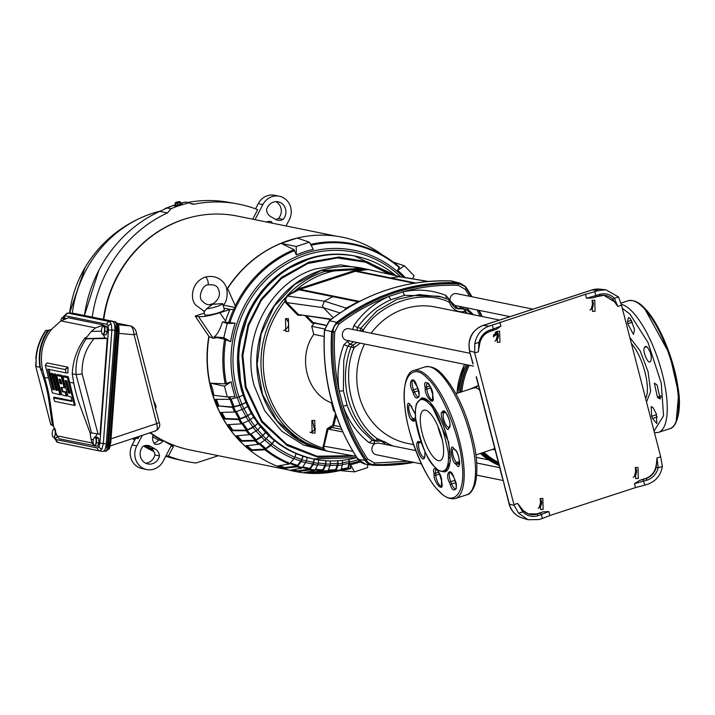 <?xml version="1.0" encoding="UTF-8"?>
<svg xmlns="http://www.w3.org/2000/svg" width="715" height="715" viewBox="0 0 715 715"><rect width="100%" height="100%" fill="white"/><g stroke="black" fill="none" stroke-linecap="round" stroke-linejoin="round"><path stroke-width="1.07" d="M391.391 274.649L367.555 261.905L339.116 257.016L308.978 262.137L281.737 277.179L261.064 299.192L247.989 324.851L242.01 355.203L245.227 387.405L261.645 422.002L287.09 445.517L318.327 457.412L354.649 456.054M352.397 455.652L316.942 456.224L286.617 444.14L261.976 420.956L246.049 387.137L242.85 355.525L248.623 325.611L261.297 300.372L281.254 278.689L307.691 263.558L337.221 257.936L365.428 262.155L389.13 274.113M614.23 298.387L612.63 299.21L617.769 306.404L614.408 298.28C610.002 294.106 604.899 292.846 599.099 294.5L595.801 295.572L594.791 291.684L598.089 290.612L605.82 289.79L618.52 296.94L621.487 305.198L617.769 306.404M432.941 405.861L432.834 407.228M449.252 457.627L450.146 458.673M629.826 337.444L640.139 350.824L648.085 371.702L650.659 391.489L646.503 401.937M448.984 302.007L448.966 299.549L450.843 301.533A2.449 0.474 161.8 0 1 449.413 302.481L448.984 302.007C421.439 289.039 380.505 302.365 363.435 329.874L363.292 330.527L360.19 330.911A12.173 11.288 -78.5 0 1 360.208 330.982M327.416 451.102L324.431 450.298L322.876 448.117L323.904 448.001L324.288 449.494L326.621 451.076L355.963 456.286M364.167 268.643A93.066 86.336 101.5 0 0 320.427 270.619A93.066 86.336 101.5 0 0 259.849 386.556A93.066 86.336 101.5 0 0 325.486 450.682M635.465 467.556L635.733 478.594L638.28 478.442L638.003 467.404L635.465 467.556M540.326 498.543L540.603 509.572L543.141 509.42L542.873 498.391L540.326 498.543M497.095 331.376L497.372 342.413L499.91 342.262L499.642 331.224L497.095 331.376M592.235 300.389L592.503 311.427L595.05 311.275L594.773 300.246L592.235 300.389M479.559 389.755L476.02 387.736L473.366 388.022L455.938 393.706M465.152 286.304L460.12 283.167L457.689 282.782C436.195 281.889 415.049 284.802 394.269 291.55L379.022 297.261L336.515 322.242L331.644 331.572L324.637 329.973A204.401 189.618 101.5 0 0 330.982 398.103A204.401 189.618 101.5 0 0 358.144 459.45L364.936 460.308C367.117 463.508 369.977 465.161 373.507 465.259L413.931 462.382L374.124 465.25A203.864 189.126 101.5 0 0 413.905 462.382M329.347 321.419L329.517 320.669L336.747 322.34L333.869 326.612L331.858 332.064A203.864 189.126 101.5 0 0 364.927 459.942L369.289 463.606L373.704 465.233M331.903 331.617L331.644 331.572C330.196 354.336 332.234 376.626 337.748 398.443L337.972 399.301C343.701 421.367 352.692 441.7 364.936 460.308L365.186 460.308M532.988 309.157L456.679 293.659A5.952 5.523 101.5 0 0 449.976 300.184M470.13 353.308L349.054 328.712A5.952 5.523 101.5 0 0 342.324 334.879A5.952 5.523 101.5 0 0 346.677 340.385L473.437 366.125M415.737 450.602L378.664 443.077L375.295 443.497A5.952 5.523 101.5 0 0 376.251 454.731L421.367 463.901M499.544 320.052L435.39 307.021A69.596 64.564 101.5 0 0 404.377 308.871A69.596 64.564 101.5 0 0 371.156 333.208M366.125 269.037L362.183 268.241L320.731 270.708L294.75 284.427L274.122 306.351L261.109 334.075L257.114 364.57L262.593 394.501L276.937 420.599L298.575 440.002L325.379 450.629M400.57 276.794L368.118 269.492A0.813 0.76 -78.5 0 1 368.314 269.51L366.125 269.046L324.628 271.503C310.033 276.401 297.529 284.463 287.108 295.688L298.325 288.994L299.567 288.476L300.068 289.307L287.108 295.688L287.475 296.064L285.482 299.424L285.339 298.101L287.305 296.028L285.517 297.842A93.039 86.309 -78.5 0 1 286.375 296.877M400.471 276.776L368.314 269.51A0.813 0.76 -78.5 0 1 368.323 269.51L355.4 271.289L414.602 283.31M290.049 293.999L290.299 294.374L287.475 296.064L324.378 301.167L322.474 305.913L323.457 307.7L333.217 317.737M286.813 302.597L286 303.124L284.919 301.346L284.856 299.701L285.482 299.424L286.813 302.597L323.457 307.7L340.009 312.956M310.542 432.575L311.758 432.316L315.512 428.982L311.928 431.994L310.06 432.28M283.685 330.527L284.266 330.366C289.539 326.978 290.049 323.019 285.803 318.488M288.735 331.277L285.83 331.447L285.517 318.836L288.431 318.667L288.735 331.277M315.038 432.986L312.133 433.156L311.82 420.545L314.734 420.375L315.038 432.986M315.208 322.59L313.957 323.752L312.285 323.108L305.26 315.896M324.127 336.47L313.778 334.361L311.704 326.335L313.957 323.752M311.704 326.335L324.565 328.954M437.902 426.301A26.5 8.759 -108 0 0 442.12 439.233A26.5 8.759 -108 0 1 437.902 426.301M312.249 257.507L284.07 270.52L260.814 292.176L249.508 309.81L237.934 348.849L241.152 389.005L254.12 418.025L275.007 441.003M287.126 296.117L285.365 298.11M286.831 302.597L298.504 314.582L331.304 319.167M299.621 314.716L330.831 319.525M323.573 449.413L325.03 450.441M326.558 451.067L324.431 450.298A93.039 86.309 -78.5 0 1 264.058 387.396A93.039 86.309 -78.5 0 1 285.044 297.994L284.856 299.701M286.545 296.689A93.039 86.309 -78.5 0 1 287.251 295.912L287.064 296.189M360.324 300.997L358.135 301.81L359.252 301.337L300.068 289.307L355.4 271.289L354.899 270.449L359.565 269.671C335.737 267.41 314.305 274.39 295.259 290.621L295.885 291.398M341.645 429.393L332.001 427.463L329.257 429.295L328.105 429.063L323.967 446.196M333.753 427.82L332.001 427.463M342.78 431.931L329.257 429.295M522.933 511.788L523.407 510.742L517.606 503.414L522.763 511.895C527.161 516.096 532.264 517.356 538.073 515.676L548.852 511.565L542.971 511.877L536.768 513.897L528.278 513.862M536.768 513.897L537.108 514.014A15.417 14.3 -78.5 0 1 528.439 513.924L523.407 510.742M538.073 515.676L537.108 514.014L540.209 512.995L541.362 514.603L542.372 518.5L549.871 515.497L548.852 511.565M656.299 464.053C655.61 471.158 652.107 475.94 645.806 478.389L639.594 480.409L634.473 483.68L635.492 487.612L644.823 485.136L643.035 479.506L646.146 478.496L647.093 480.167C652.795 478.085 656.513 473.956 658.238 467.771L656.978 458.02L656.155 467.503L658.032 467.789M493.207 330.366L496.639 329.115L500.902 326.138L493.35 328.945L493.1 330.428L489.963 331.447A1.627 0.536 -108 0 0 490.061 330.017C484.35 332.091 480.641 336.22 478.925 342.405L478.398 351.798L479.086 345.765M496.639 329.115L493.1 330.428M479.023 347.731L479.953 342.512C481.553 336.971 484.895 333.279 489.963 331.447A1.627 0.536 -108 0 1 489.891 331.456A15.417 14.3 -78.5 0 0 479.881 342.449L479.122 342.396M595.908 296.922L603.952 295.286A15.417 14.3 -78.5 0 1 612.63 299.21M598.929 295.939L599.09 294.509M542.372 518.5L539.083 519.573L528.019 519.716L518.652 513.236L514.165 505.416L474.68 353.013L474.814 343.745C476.404 334.969 481.141 329.088 489.051 326.12L585.505 294.321L586.523 298.253L592.413 297.941L599 295.93M595.827 296.948L595.801 295.572L586.523 298.253M368.118 269.492L359.565 269.671L359.931 270.538M344.505 310.015L346.114 308.102L358.135 301.81L298.942 289.781L298.325 288.994M595.872 296.948L592.413 297.941M603.782 295.277L614.31 301.721M517.606 503.414L513.888 504.62M518.652 513.236L522.763 511.895M658.238 467.771L662.349 466.439C660.767 475.216 656.021 481.088 648.121 484.064L644.823 485.136M662.349 466.439L660.696 456.805L656.978 458.02M635.161 467.664L636.627 470.238L634.616 476.422L633.213 477.236M540.022 498.65A5.711 5.291 -78.5 0 1 538.082 508.222M478.925 342.405L474.814 343.745M474.68 353.013L478.398 351.798M490.061 330.017L493.35 328.945L492.34 325.048M500.902 326.138L499.883 322.206M585.505 294.321L594.791 291.684M618.52 296.94L614.408 298.28M496.791 331.483A5.711 5.291 -78.5 0 1 494.851 341.064M591.931 300.506L593.396 303.08L591.385 309.255L589.982 310.078M368.734 269.51L365.329 269.483M356.195 270.145L356.579 271.012L415.781 283.033M333.762 296.162L324.378 301.167L346.114 308.102L344.791 309.836M660.696 456.805L621.487 305.198M549.871 515.497L635.492 487.612M427.972 281.478L399.453 276.723L389.139 278.126M359.439 301.301L360.539 300.89M346.078 308.621L345.819 309.264M505.755 491.044L502.717 478.371L509.116 504.021L514.165 505.416M476.181 376.698L502.43 478.174M459.87 283.104L451.38 280.986A204.401 189.618 101.5 0 0 387.584 289.763A204.401 189.618 101.5 0 0 329.588 320.615M359.904 301.221L358.581 301.623M329.517 320.669L324.637 329.973M460.12 283.167L466.278 287.644L465.59 286.76L457.448 282.863A203.864 189.126 101.5 0 0 337.078 322.063L336.747 322.34M457.877 282.89L451.245 280.977M475.886 454.955L494.78 448.618M472.016 296.779L466.278 287.644M495.093 449.824L492.715 449.476M470.184 389.067L477.584 385.877L478.621 386.118M482.089 316.504A203.864 189.126 101.5 0 0 479.247 310.39M471.963 296.761A203.864 189.126 101.5 0 0 466.734 288.333M412.028 461.997A202.962 188.286 101.5 0 1 374.678 464.455L374.249 464.455C370.531 464.58 367.894 463.061 366.348 459.888L366.125 459.513A202.962 188.286 101.5 0 1 333.208 332.198L333.217 331.751C333.02 327.89 334.522 325.021 337.712 323.144L338.07 322.894A202.962 188.286 101.5 0 1 457.895 283.864L458.315 283.864C461.738 283.676 464.375 285.196 466.216 288.431L466.448 288.806A202.962 188.286 101.5 0 1 471.319 296.636M481.561 316.396A202.962 188.286 101.5 0 0 478.684 310.274M408.14 461.211L374.535 462.998L367.68 459.039C357 442.826 348.813 425.228 343.12 406.236L339.232 391.194C334.986 371.737 333.503 351.95 334.781 331.849L338.687 324.387C354.131 312.464 370.808 303.169 388.701 296.51L402.858 291.899C417.694 288.726 432.101 289.924 446.08 295.483L450.012 300.488M462.963 308.522L466.198 309.497L465.125 308.952L458.252 308.871L449.002 299.558L441.495 297.011L438.51 296.189L404.547 295.313L402.858 291.899C421.153 286.778 439.662 284.606 458.404 285.392L465.259 289.352L469.621 296.287M477.12 309.961L480.042 316.084M452.157 304.304L454.356 305.332L510.018 316.638M459.352 306.351L460.648 308.085L463.651 308.925L464.982 311.481L468.102 313.662M462.811 308.299L462.998 307.093M462.113 308.102L460.648 308.085A11.949 11.091 101.5 0 1 456.796 308.344M466.296 307.763L473.518 314.761M446.08 295.483L446.089 298.763M448.957 299.54L449.529 299.299M356.544 330.241L360.19 330.911L360.744 328.274L363.435 329.874M449.002 299.558L441.495 297.011L419.16 294.58L396.959 299.37L376.894 310.945L360.744 328.274L357.491 327.622L353.907 325.495C363.059 312.41 374.66 302.749 388.701 296.51L390.935 299.746C377.431 305.743 366.286 315.029 357.491 327.622L356.946 330.267A11.949 11.091 101.5 0 1 356.955 330.321M343.844 344.764L347.821 346.14A81.01 75.155 101.5 0 0 343.754 360.619L343.379 390.774L339.232 391.194C336.702 375.384 338.24 359.904 343.844 344.764L348.634 340.403M356.714 342.422A12.173 11.288 -78.5 0 1 352.817 345.023L349.644 344.237L347.508 340.948M353.433 341.752A11.949 11.091 101.5 0 1 349.644 344.237L347.821 346.14L351.002 346.927A80.795 74.95 101.5 0 0 375.241 440.655L377.681 441.173L378.101 438.974L377.493 438.849C352.316 421.35 341.064 377.86 353.988 347.955L354.434 347.481L352.817 345.023L351.002 346.927L353.988 347.955M343.379 390.774L347.124 405.235A81.01 75.155 101.5 0 0 361.915 430.582L372.157 440.27L369.163 442.683L374.079 443.711L374.615 440.78M377.493 438.849L375.241 440.655L372.157 440.27L374.463 440.789M369.163 442.683C357.214 433.263 348.536 421.117 343.12 406.236L347.124 405.235M404.547 295.313L390.935 299.746M450.691 301.435L449.413 302.481C452.425 309.649 457.609 312.652 464.982 311.481M364.561 344.013A69.596 64.564 101.5 0 0 407.684 443.434L413.583 444.632M285.911 301.113L284.919 301.346C265.238 326.934 258.973 355.498 266.114 387.038C275.132 417.971 294.044 438.331 322.876 448.117L327.086 428.821L330.795 426.381L330.822 427.213L331.921 427.445M331.84 427.427L330.902 427.23L328.105 429.063L327.086 428.821M352.924 451.344L323.949 446.205L323.904 448.001M301.453 315.422L297.681 315.118L298.504 314.582L300.89 315.351M286.438 318.622L286.992 318.729M315.512 428.982L314.314 428.741L312.401 420.393M358.224 458.619L358.117 459.441L358.224 458.619L358.117 459.441L365.812 464.312L372.372 465.152M373.57 465.259L402.992 464.071M334.647 411.125L333.574 410.911L331.501 402.894C306.744 393.509 297.342 357.16 313.778 334.361M331.501 402.894L332.153 403.019M334.674 411.232L333.574 410.911M439.439 491.428C453.882 507.918 466.18 492.304 461.944 463.114C460.192 436.257 441.235 389.827 427.409 378.387C412.975 361.897 400.677 377.511 404.913 406.71C406.656 433.567 425.613 479.988 439.439 491.428M429.635 412.796A26.5 8.759 72 0 1 442.281 439.966A26.5 8.759 72 0 1 440.172 460.585A26.5 8.759 72 0 1 434.291 457.975A26.5 8.759 72 0 1 421.644 430.805A26.5 8.759 72 0 1 423.754 410.187A26.5 8.759 72 0 1 429.635 412.796M421.064 398.201A38.735 12.799 72 0 1 429.661 402.009A38.735 12.799 72 0 1 429.894 402.25A38.735 12.799 72 0 1 448.198 441.968A38.735 12.799 72 0 1 445.052 471.864C439.475 471.292 436.213 469.889 435.256 467.628C426.882 458.118 420.742 444.489 416.818 426.739C414.968 418.239 414.834 410.598 416.434 403.814L421.43 398.076L430.028 401.893L448.591 441.95L450.37 461.479L445.239 471.793M654.037 431.082L663.547 415.746L661.25 383.177L647.96 342.413L629.933 314.091L622.291 308.299M646.172 346.418L645.171 346.748L647.343 347.186C650.802 352.173 651.973 356.722 650.865 360.834L650.275 361.558C648.013 364.954 641.963 350.001 644.573 347.472L645.618 346.426M651.66 416.282L651.15 406.629L652.867 407.389L656.334 413.922L656.844 423.584L652.563 418.507L651.66 416.282L656.62 414.673M627.511 321.634L628.458 317.621L630.174 318.389L634.205 328.346L634.42 330.437L633.472 334.441L627.725 323.716L627.511 321.634L631.586 320.302M650.275 361.558L649.819 361.879M658.47 398.183L657.416 397.12L654.332 383.151L657.112 384.974L660.186 398.943L658.47 398.183L661.134 397.317M257.686 429.706A106.839 99.117 101.5 0 0 262.87 435.408L255.3 440.288L241.831 440.628L241.304 441.244L254.951 440.896L261.484 437.026L265.685 432.602M262.959 435.73A107.179 99.43 101.5 0 0 266.141 438.822L268.777 435.658M266.248 438.688A106.839 99.117 101.5 0 0 272.049 443.631L265.113 449.1L251.93 449.815L251.474 450.486L264.836 449.771L270.851 445.418L274.462 440.619M272.174 443.979A107.179 99.43 101.5 0 0 294.75 457.171L296.144 453.605M294.848 456.912A106.839 99.117 101.5 0 0 301.873 459.432L297.02 466.046L284.856 467.565L284.624 468.352L296.957 466.815L301.292 461.533L303.133 456.233M302.096 459.825A107.179 99.43 101.5 0 0 306.27 461.032L307.218 457.466M306.351 460.719A106.839 99.117 101.5 0 0 313.635 462.301L309.604 469.129L297.851 470.827L297.717 471.641L309.622 469.916L313.295 464.455L314.493 459.164M313.894 462.694A107.179 99.43 101.5 0 0 318.193 463.338L318.693 459.915M318.238 462.989A106.839 99.117 101.5 0 0 325.674 463.597L322.483 470.524L311.177 472.365L311.132 473.187L322.59 471.319L325.575 465.778L326.147 460.737M325.977 463.99A107.179 99.43 101.5 0 0 330.321 464.071L330.428 460.934M330.339 463.669A106.839 99.117 101.5 0 0 337.811 463.302L335.478 470.229L324.619 472.141L324.673 472.964L335.675 471.015L337.963 465.474L337.972 460.773M338.15 463.704A107.179 99.43 101.5 0 0 342.494 463.213L342.262 460.406M337.695 470.997L348.178 469.12L349.698 463.686L349.143 459.379M400.632 276.803A107.179 99.43 101.5 0 0 281.013 267.464A107.179 99.43 101.5 0 0 236.549 388.513A107.179 99.43 101.5 0 0 239.069 396.87L243.055 395.234M239.123 396.852A106.839 99.117 101.5 0 0 242.028 404.306L233.036 406.987L218.978 406.013L232.527 407.371L240.213 405.289L245.844 402.5M242.054 404.538A107.179 99.43 101.5 0 0 243.949 408.667L247.676 406.567M244.021 408.631A106.839 99.117 101.5 0 0 247.748 415.594L239.141 419.07L225.225 418.561L224.582 419.017L238.685 419.535L246.049 416.809L251.278 413.395M247.792 415.862A107.179 99.43 101.5 0 0 250.152 419.705L253.566 417.176M250.241 419.634A106.839 99.117 101.5 0 0 254.728 426.015L246.604 430.233L232.884 430.162L232.286 430.698L246.192 430.77L253.173 427.445L257.918 423.477M254.799 426.31A107.179 99.43 101.5 0 0 257.588 429.804L260.626 426.927M405.226 277.572A110.423 102.433 101.5 0 0 397.585 270.288L404.395 265.801L393.357 262.155M310.578 244.396A115.097 106.776 -78.5 0 1 387.968 258.356A115.097 106.776 -78.5 0 1 399.381 267.07L397.585 270.288M296.242 246.469L309.354 242.197L313.349 249.365A110.423 102.433 101.5 0 0 296.296 254.915L296.242 246.469L281.04 243.332A119.494 110.852 101.5 0 0 227.611 288.538A119.494 110.852 101.5 0 0 226.87 289.718M399.408 267.088L378.744 252.279A119.494 110.852 101.5 0 0 374.83 249.821L372.184 248.293A119.494 110.852 101.5 0 0 297.261 238.05L297.181 238.077A119.494 110.852 101.5 0 0 287.502 240.892A119.494 110.852 101.5 0 0 281.093 243.315L294.017 249.678L296.296 254.915M223.795 337.703L227.227 323.502L235.119 323.198L222.49 321.92C219.925 329.99 217.11 334.969 214.053 336.872L224.599 339.241L230.65 341.663L223.795 337.703L214.053 336.872M235.119 323.198A110.423 102.433 101.5 0 0 230.65 341.663M231.177 381.792L225.198 383.857L210.594 383.177L212.73 389.326L213.722 395.279L227.263 396.95L224.483 386.207L231.177 381.792A110.423 102.433 101.5 0 0 232.858 389.3A110.423 102.433 101.5 0 0 235.02 396.655L227.263 396.95M229.819 396.852A114.364 106.097 101.5 0 0 230.588 399.158L237.183 397.495A109.02 101.137 -78.5 0 1 234.618 388.996A109.02 101.137 -78.5 0 1 280.995 265.095A109.02 101.137 -78.5 0 1 403.457 277.277M323.216 470.693A114.364 106.097 101.5 0 0 328.006 470.783L329.999 465.858A109.02 101.137 -78.5 0 1 325.575 465.778M328.006 470.783L327.479 471.408A115.097 106.776 -78.5 0 1 322.59 471.319M324.673 472.964A119.155 110.539 -78.5 0 1 317.496 473.303L327.479 471.408M330.321 464.071L329.999 465.858M216.448 337.766L213.177 338.293L209.075 336.622A119.494 110.852 101.5 0 0 211.283 389.228A119.494 110.852 101.5 0 0 245.71 446.634A119.494 110.852 101.5 0 0 334.173 471.739L335.022 471.587A119.155 110.539 -78.5 0 1 331.027 472.24L340.546 470.47A115.097 106.776 -78.5 0 1 335.675 471.015M337.703 471.06A119.155 110.539 -78.5 0 1 335.022 471.587M311.132 473.187A119.155 110.539 -78.5 0 1 304 472.588L314.439 470.64A115.097 106.776 -78.5 0 1 309.622 469.916M297.717 471.641A119.155 110.539 -78.5 0 1 290.737 470.121L301.641 468.173A115.097 106.776 -78.5 0 1 296.957 466.815M284.624 468.352A119.155 110.539 -78.5 0 1 277.894 465.921L289.262 464.035A115.097 106.776 -78.5 0 1 264.836 449.771M251.474 450.486A119.155 110.539 -78.5 0 1 245.951 445.758L258.517 444.364A115.097 106.776 -78.5 0 1 254.951 440.896M241.304 441.244A119.155 110.539 -78.5 0 1 236.379 435.81L249.32 434.693A115.097 106.776 -78.5 0 1 246.192 430.77M232.286 430.698A119.155 110.539 -78.5 0 1 228.04 424.647L241.33 423.852A115.097 106.776 -78.5 0 1 238.685 419.535M224.582 419.017A119.155 110.539 -78.5 0 1 221.06 412.439L234.663 412.01A115.097 106.776 -78.5 0 1 232.527 407.371M218.281 406.379A119.155 110.539 -78.5 0 1 215.555 399.363L229.408 399.345A115.097 106.776 -78.5 0 1 228.594 396.897M208.878 336.336A119.262 110.637 101.5 0 0 211.05 389.067A119.262 110.637 101.5 0 0 245.406 446.357A119.262 110.637 101.5 0 0 245.558 446.491M287.305 240.955A119.262 110.637 101.5 0 0 287.108 241.027A119.262 110.637 101.5 0 0 226.798 289.432M374.731 249.973A1.627 1.51 101.5 0 0 374.83 249.821L374.311 249.955M337.811 463.302L337.659 460.791M310.328 469.299A114.364 106.097 101.5 0 0 315.056 470.014L317.657 465.116A109.02 101.137 -78.5 0 1 313.295 464.455M315.056 470.014L314.439 470.64M318.193 463.338L317.657 465.116M325.674 463.597L325.826 460.719M297.744 466.225A114.364 106.097 101.5 0 0 302.338 467.556L305.537 462.757A109.02 101.137 -78.5 0 1 301.292 461.533M309.604 469.129A114.329 106.061 -78.5 0 1 302.338 467.565L301.641 468.173M306.27 461.032L305.537 462.757M313.635 462.301L314.171 459.101M265.819 449.297A114.364 106.097 101.5 0 0 290.04 463.445L293.811 458.833A109.02 101.137 -78.5 0 1 270.851 445.418M290.04 463.445L289.262 464.035M294.75 457.171L293.811 458.833M301.873 459.432L302.829 456.125M266.141 438.822L264.711 440.172A109.02 101.137 -78.5 0 1 261.484 437.026M255.997 440.485A114.364 106.097 101.5 0 0 259.5 443.89L264.711 440.172M259.5 443.89L258.517 444.364M272.049 443.631L274.229 440.431M257.588 429.804L256.015 430.993A109.02 101.137 -78.5 0 1 253.173 427.445M247.292 430.43A114.364 106.097 101.5 0 0 250.366 434.273L256.015 430.993M250.366 434.273L249.32 434.693M262.87 435.408L265.488 432.387M250.152 419.705L248.454 420.724A109.02 101.137 -78.5 0 1 246.049 416.809M239.82 419.267A114.364 106.097 101.5 0 0 242.43 423.503L248.454 420.724M242.43 423.503L241.33 423.852M254.728 426.015L257.766 423.262M243.949 408.667L242.144 409.498A109.02 101.137 -78.5 0 1 240.213 405.289M233.707 407.184A114.364 106.097 101.5 0 0 235.798 411.742L242.144 409.498M235.798 411.742L234.663 412.01M247.748 415.594L251.153 413.19M239.069 396.87L237.183 397.495M230.588 399.158L229.408 399.345M242.028 404.306L245.754 402.304M336.211 470.39A114.364 106.097 101.5 0 0 340.992 469.853L342.387 464.973A109.02 101.137 -78.5 0 1 337.963 465.474M340.992 469.853L340.546 470.47M342.494 463.213L342.387 464.973M342.458 462.775A106.839 99.117 101.5 0 0 349.26 461.568L348.849 459.432M349.26 461.568L347.883 468.343A114.329 106.061 -78.5 0 1 344.8 468.96A114.329 106.061 -78.5 0 1 341.073 469.576M341.234 468.995A113.596 105.382 101.5 0 0 348.321 467.726L347.883 468.343L341.046 469.648M348.178 469.12L348.616 468.504A114.364 106.097 101.5 0 0 350.868 467.985L350.618 468.557A115.097 106.776 -78.5 0 1 348.205 469.112L350.636 468.557L350.547 464.696A110.423 102.433 101.5 0 0 360.297 461.935M227.066 290.746L227.611 288.538L235.298 305.886A115.097 106.776 -78.5 0 1 294.017 249.678M374.83 249.821L379.415 252.904M297.181 238.077L281.093 243.315M224.483 386.207L210.594 383.177M404.395 265.801L414.074 275.731L412.475 278.787M399.381 267.07L399.354 267.642A114.364 106.097 101.5 0 0 311.061 245.272M227.227 323.502L222.49 321.92M228.603 322.688A115.097 106.776 -78.5 0 1 233.671 309.389L229.926 309.488L219.907 312.759L225.538 321.071A116.062 107.67 -78.5 0 1 229.926 309.488M225.538 321.071L225.279 321.857M367.626 464.544L367.644 467.592L354.533 471.864L340.206 470.595M354.533 471.864L350.547 464.696M309.354 242.197L297.261 238.05M322.966 472.266A118.333 109.77 101.5 0 0 324.619 472.141M306.833 472.061A118.333 109.77 101.5 0 0 311.177 472.365M292.73 469.764A118.333 109.77 101.5 0 0 297.851 470.827M279.476 465.662A118.333 109.77 101.5 0 0 284.856 467.565M247.024 445.642A118.333 109.77 101.5 0 0 251.93 449.815M237.353 435.721A118.333 109.77 101.5 0 0 241.831 440.628M228.952 424.594A118.333 109.77 101.5 0 0 232.884 430.162M221.927 412.412A118.333 109.77 101.5 0 0 225.225 418.561M216.377 399.363A118.333 109.77 101.5 0 0 218.978 406.013M222.562 303.598L212.489 304.295L206.608 308.791A10.019 1.743 165.5 0 0 216.556 306.601A10.019 1.743 165.5 0 0 222.562 303.598L224.367 309.515A10.198 1.77 165.5 0 1 218.227 312.83A10.198 1.77 165.5 0 1 204.633 314.618L203.847 311.213M213.177 338.293L198.529 316.647L195.168 316.084L209.075 336.622M198.529 316.647C203.212 316.977 210.344 315.681 219.907 312.759M204.284 313.116L195.168 316.084M233.671 309.389L235.271 307.513L235.298 305.886M223.277 305.707A3.423 3.182 101.5 0 0 223.473 305.117L223.518 304.93M288.583 469.961L189.904 449.923A119.298 110.673 -78.5 0 1 150.284 432.647A119.056 110.45 101.5 0 0 150.954 433.12M161.554 439.662L173.432 446.526L168.427 456.116L166.095 455.589M218.37 455.705L195.955 463.007A131.292 121.8 -78.5 0 1 184.336 460.996A131.292 121.8 -78.5 0 1 168.427 456.116M149.721 432.834L156.272 436.615M161.259 439.502L171.421 445.374L163.172 461.175A16.311 15.131 101.5 0 1 146.727 469.541A16.311 15.131 101.5 0 1 136.78 445.928L142.339 435.292M171.073 446.044L173.432 446.526M149.739 432.834L155.986 436.445M150.793 446.509A8.973 8.321 -78.5 0 0 148.3 445.534A8.973 8.321 -78.5 0 0 142.955 446.348A10.6 9.831 101.5 0 0 140.515 456.849A10.6 9.831 101.5 0 0 147.862 463.946A10.6 9.831 101.5 0 0 159.517 455.92A8.973 8.321 -78.5 0 0 155.191 449.056A130.47 121.041 -78.5 0 1 150.793 446.509L146.173 445.57A8.973 8.321 101.5 0 0 145.914 445.427M163.145 440.932A119.512 110.87 -78.5 0 1 153.046 435.086A8.973 8.321 -78.5 0 0 154.851 444.212A8.973 8.321 -78.5 0 0 154.932 444.23A8.973 8.321 -78.5 0 0 163.145 440.932L158.524 439.993A119.512 110.87 -78.5 0 1 152.653 436.776M145.619 463.168A10.6 9.831 101.5 0 0 154.896 454.981L159.517 455.92M154.896 454.981A8.973 8.321 101.5 0 0 150.561 448.108A130.47 121.041 -78.5 0 1 146.173 445.57M154.02 443.139A8.973 8.321 101.5 0 0 158.524 439.993M135.779 438.054L132.159 444.989A16.311 15.131 101.5 0 0 142.106 468.593L146.727 469.541M139.264 436.32L138.075 438.581A131.292 121.8 -78.5 0 1 137.629 438.215L135.224 437.66M134.751 437.821L138.075 438.581M153.18 450.414A131.167 121.684 -78.5 0 1 144.707 445.651M135.224 439.126A131.167 121.684 -78.5 0 1 133.902 438.098M283.086 219.407A10.6 9.831 101.5 0 0 285.58 209.111A10.6 9.831 101.5 0 0 278.18 201.818A10.6 9.831 101.5 0 0 266.525 209.835A8.973 8.321 -78.5 0 0 266.784 211.345A8.973 8.321 -78.5 0 0 270.86 216.708A130.47 121.041 -78.5 0 1 275.248 219.246A8.973 8.321 -78.5 0 0 277.742 220.22A8.973 8.321 -78.5 0 0 283.086 219.407L278.466 218.468A10.6 9.831 101.5 0 0 280.959 208.163A10.6 9.831 101.5 0 0 275.802 201.648M266.489 221.999A8.973 8.321 -78.5 0 1 271.119 221.534A8.973 8.321 -78.5 0 1 271.191 221.543A8.973 8.321 -78.5 0 1 272.37 223.196M286.054 225.976L289.262 219.827A16.311 15.131 101.5 0 0 290.701 207.439A16.311 15.131 101.5 0 0 279.315 196.223A16.311 15.131 101.5 0 0 262.879 204.579L254.996 219.666M275.507 219.398A8.973 8.321 101.5 0 0 278.466 218.468M267.741 222.258A8.973 8.321 101.5 0 0 267.401 221.686M279.315 196.223L274.694 195.284A16.311 15.131 101.5 0 0 258.249 203.641L255.532 208.843M190.226 203.444L194.266 204.159A131.292 121.8 -78.5 0 1 236.585 203.73A131.292 121.8 -78.5 0 1 257.677 209.656L252.699 219.201M132.472 438.581A131.095 121.622 101.5 0 0 134.661 440.199M143.563 446.053A131.095 121.622 101.5 0 0 153.859 451.487M165.764 456.215A131.095 121.622 101.5 0 0 176.399 459.182L184.336 460.996M136.163 437.348L137.629 438.215M236.585 203.73L228.568 202.291A131.095 121.622 101.5 0 0 187.634 202.47M194.266 204.159L192.183 204.186L189.323 202.765L185.274 202.059L180.707 203.123M92.244 317.094A131.292 121.8 -78.5 0 1 167.507 212.873L159.668 211.39A131.095 121.622 101.5 0 0 98.858 270.279A131.095 121.622 101.5 0 0 84.433 315.503L98.858 270.279M167.507 212.873L171.028 208.726L167.087 207.985A133.642 123.981 -78.5 0 1 174.809 205.071M159.668 211.39L167.087 207.985M180.779 203.391A3.87 0.67 165.5 0 1 181.637 203.418A3.87 0.67 165.5 0 1 181.914 203.578A3.87 0.67 165.5 0 1 178.973 205.026A3.87 0.67 165.5 0 1 174.692 205.679A3.87 0.67 165.5 0 1 174.415 205.518L174.835 206.242C178.956 205.759 181.27 204.999 181.789 203.972M171.028 208.726A133.732 124.061 -78.5 0 1 189.323 202.765M180.734 203.239A133.642 123.981 -78.5 0 1 185.274 202.059M194.972 216.368A119.056 110.45 101.5 0 0 103.389 319.355M103.764 319.426A119.298 110.673 -78.5 0 1 237.389 216.091L336.068 236.129M253.584 453.042A119.298 110.673 -78.5 0 1 211.005 389.085A119.298 110.673 -78.5 0 1 208.843 336.291M155.164 408.185C156.657 408.113 156.29 405.932 154.047 401.651A119.298 110.673 -78.5 0 1 153.68 400.954M137.816 338.57L139.97 347.025M226.789 289.378A119.298 110.673 -78.5 0 1 297.199 238.068M206.608 308.791L204.436 311.4L195.722 305.117C189.511 298.316 191.843 281.844 205.169 277.107A4.075 1.35 72 0 1 205.223 277.089A4.075 1.35 72 0 1 207.868 280.995A4.075 1.35 72 0 1 207.734 284.847A4.075 1.35 72 0 1 207.708 284.856C213.785 284.347 217.289 285.696 218.218 288.878C220.855 294.312 219.121 299.317 213.016 303.911L211.551 304.438C208.137 305.385 205.017 304.197 202.202 300.845C197.644 298.003 202.309 285.026 207.734 284.847M155.548 430.743C157.372 430.484 157.747 428.115 156.674 423.629L134.08 334.763A4.236 0.787 -14.3 0 0 136.502 333.396C135.975 329.803 134.071 327.336 130.782 325.977L130.782 325.977A4.236 3.933 101.5 0 0 130.389 325.915L117.778 323.359M119.021 333.378L134.08 334.763C133.526 329.687 132.293 326.746 130.389 325.915L118.493 324.825M136.502 333.396L159.096 422.261C160.598 425.219 159.597 428.035 156.093 430.716L110.298 445.954M109.449 447.974A1.627 1.126 -154.4 0 1 109.413 448.6L105.838 451.272L108.385 449.127L109.788 443.014L118.216 331.429L117.769 324.923L115.616 321.839L74.351 313.483M103.791 451.102L104.64 451.281C106.66 451.111 107.983 448.359 108.591 443.023L117.037 331.295C117.233 325.87 116.366 322.68 114.427 321.714L72.733 313.385M104.64 451.281L106.097 451.299M105.382 448.519A6.524 2.413 -86.8 0 0 107.634 442.594L116.045 331.331A6.524 2.413 -86.8 0 0 114.507 324.503M70.168 313.009L112.523 321.464C114.275 322.34 115.061 325.236 114.883 330.16L106.285 443.917C105.731 448.77 104.542 451.263 102.701 451.406L99.85 450.977M99.501 450.906L58.156 442.514A2.851 2.646 -78.5 0 1 58.031 442.487L99.626 450.933A2.851 2.646 -78.5 0 1 97.544 447.992L99.028 446.732L99.877 443.121L103.335 443.47L101.932 449.002L99.751 450.959A2.851 2.646 -78.5 0 1 99.626 450.933L102.701 451.406M99.877 443.121L108.43 329.91L108.144 326.076L106.892 324.253L65.297 315.807L63.814 317.067A2.851 1.975 -154.4 0 1 63.885 315.985L67.925 313.107L109.52 321.562L111.343 324.351L111.88 330.25L103.335 443.47L106.285 443.917M65.297 315.807A2.851 2.646 -78.5 0 1 67.925 313.107L70.731 312.982M106.892 324.253A2.851 2.646 -78.5 0 1 109.52 321.562L112.523 321.464M54.68 437.777A2.851 1.77 164.8 0 0 54.59 438.626L58.031 442.487A2.851 2.646 -78.5 0 1 55.949 439.546L97.544 447.992M108.43 329.91L114.883 330.16M107.098 327.765A3.629 1.341 93.2 0 1 107.304 331.403M107.259 331.706A3.629 1.341 93.2 0 1 106.41 333.771M98.697 439.028A3.629 1.341 93.2 0 1 98.902 442.656M98.849 442.969A3.629 1.341 93.2 0 1 98.009 445.034M48.817 330.366L48.003 330.491C40.576 341.377 37.886 353.63 39.915 367.242L40.648 369.208C38.083 354.792 40.809 341.842 48.817 330.366L51.534 329.329L60.882 320.874L68.39 317.782L103.568 324.968L95.569 327.926L91.234 331.447L101.521 331.134M103.568 324.976L103.532 325.772M103.237 334.62L105.025 338.043L107.268 338.499L100.029 434.327L90.903 432.825L90.17 433.111L90.555 433.719L90.376 433.227M97.285 433.916L95.381 437.044M94.478 445.704L59.247 438.831L56.977 435.846L53.536 426.203L52.383 425.434L48.879 400.615A1.627 0.724 172 0 1 49.961 400.892L53.536 426.203M60.739 320.99A4.075 1.51 93.2 0 1 61.213 319.113A4.075 1.51 93.2 0 1 61.284 318.944A4.075 1.51 93.2 0 1 62.723 318.005L62.241 317.442L64.556 317.576L65.664 318.363M63.778 319.087L62.723 318.005A4.075 1.51 93.2 0 1 63.42 319.265M62.241 317.442L61.213 319.113M63.876 318.604L64.806 318.658M93.379 439.627L91.011 439.269L92.003 442.96L94.452 445.981M90.903 432.825L90.17 433.111L91.011 439.269M90.17 433.111L80.509 407.041A53.008 17.518 72 0 1 73.833 383.589L72.251 373.811C72.867 360.735 77.095 348.795 84.933 337.989L86.953 337.087M86.524 337.471L91.234 331.447M105.025 338.043L85.469 338.633L84.933 337.989M48.003 330.491L47.315 330.759M47.038 330.795L46.01 330.616C40.246 339.062 36.957 348.393 36.143 358.617L36.09 366.473L39.915 367.242M51.534 329.329C42.766 340.689 39.7 353.827 42.337 368.734L44.455 377.154A54.277 17.938 72 0 1 49.961 400.892M48.879 400.615A53.008 17.518 72 0 0 43.49 377.431L40.648 369.208L42.337 368.734M36.143 358.617L35.75 366.268L50.774 424.674L52.383 425.434M91.538 432.959L76.067 374.589C75.29 361.522 78.686 349.59 86.256 338.794L107.268 338.499M72.251 373.811L76.067 374.589L82.136 373.981L98.053 434.032M50.247 330.017L45.742 330.482C39.951 338.865 36.635 348.205 35.804 358.501M50.774 424.674L35.75 366.268M65.145 369.217L67.934 367.161L47.092 362.934L45.295 365.186L52.329 392.866L59.935 394.743L54.778 374.812L53.589 374.901L57.602 390.435L55.904 390.095L51.668 374.177L50.47 374.267L54.492 389.8L52.794 389.461L47.673 369.172L66.102 372.917L65.369 369.601L45.251 365.517M67.934 367.161L65.369 369.601M66.102 372.917L67.943 372.873L66.102 372.917L67.943 372.873L68.032 367.635M49.398 369.449L47.673 369.172M52.794 389.461L53.375 389.031L50.631 378.405L49.281 369.762M51.668 374.177L52.553 373.525L51.087 373.221L50.47 374.267M52.553 373.525L51.891 374.553M55.904 390.095L56.494 389.666L52.74 373.927M54.778 374.812L55.663 374.151L54.197 373.856L53.589 374.901M55.663 374.151L55.01 375.187M59.935 394.743L60.704 394.537L55.85 374.562M61.007 376.072L61.901 375.42L57.316 374.49L56.7 375.536L61.678 394.769L66.164 396.012L65.208 392.312L62.366 391.74L61.177 387.637L64.109 387.566L61.24 376.456L56.7 375.536M61.901 375.42L61.24 376.456M64.073 387.896L64.833 387.682L64.073 387.896L64.833 387.682L62.089 375.831M67.246 377.341L68.131 376.689L63.546 375.759L62.938 376.796L67.907 396.03L70.982 396.986L72.126 401.41L53.652 397.996L54.653 401.365L74.503 405.396L67.469 377.717L62.938 376.796M68.131 376.689L67.469 377.717M74.503 405.396L75.272 405.191L74.503 405.396L75.272 405.191L68.318 377.091M56.494 389.666L56.136 390.47M53.375 389.031L53.017 389.836M60.704 394.537L59.944 394.752L60.704 394.537M54.429 389.577L53.598 389.407M57.549 390.211L56.717 390.041M70.07 392.964L66.781 380.746L65.306 380.782L68.372 392.624L68.953 392.195L70.007 392.741M69.185 392.571L68.595 393L70.097 393.196M66.093 380.577L65.351 380.46M72.108 400.865L54.072 397.2L53.652 397.996M66.039 380.898L68.953 392.195M61.74 383.58L60.552 379.486L59.122 379.191L60.042 383.24L60.623 382.811L61.678 383.356M60.846 383.186L60.266 383.615L61.767 383.812M59.863 379.308L59.122 379.191M66.164 396.012L66.933 395.806L66.173 396.012L66.933 395.806L66.021 392.267L65.44 392.696M61.946 387.432L61.222 387.316M62.142 391.355L62.723 390.926L62.366 391.74M65.208 392.312L66.021 392.267M59.81 379.629L60.623 382.811M65.798 391.883L62.947 391.311M62.723 390.926L61.901 387.753M85.469 338.633L86.256 338.794M95.229 446.062L96.605 442.692L96.346 438.17L95.193 437.571A4.075 1.51 93.2 0 1 96.141 440.413A4.075 1.51 93.2 0 1 95.578 444.355A4.075 1.51 93.2 0 1 94.854 445.436A4.075 1.51 93.2 0 1 94.067 445.463A4.075 1.51 93.2 0 1 93.433 444.399A4.075 1.51 93.2 0 1 93.12 442.621A4.075 1.51 93.2 0 1 93.683 438.67A4.075 1.51 93.2 0 1 93.754 438.51A4.075 1.51 93.2 0 1 95.193 437.571L94.711 437.008L97.026 437.133L98.661 438.295L98.911 442.817L97.535 446.187L95.229 446.062L93.486 444.569M94.711 437.008L93.683 438.67M96.605 442.692L98.911 442.817M96.346 438.17L98.661 438.295M54.349 437.759L53.196 437.16A4.075 1.51 93.2 0 1 52.553 436.105A4.075 1.51 93.2 0 1 52.249 434.318A4.075 1.51 93.2 0 1 52.812 430.367A4.075 1.51 93.2 0 1 52.883 430.207A4.075 1.51 93.2 0 1 54.322 429.268A4.075 1.51 93.2 0 1 55.261 432.11A4.075 1.51 93.2 0 1 54.706 436.052L54.349 437.759L56.664 437.884L57.209 436.552M52.812 430.367L53.84 428.705L55.475 429.867L55.725 434.389L54.706 436.052A4.075 1.51 93.2 0 1 53.983 437.133A4.075 1.51 93.2 0 1 53.196 437.16L52.615 436.266M55.725 434.389L56.628 434.443M53.84 428.705L54.93 428.768M103.63 334.799L105.007 331.429L104.748 326.907L103.595 326.308A4.075 1.51 93.2 0 1 104.542 329.15A4.075 1.51 93.2 0 1 103.979 333.092A4.075 1.51 93.2 0 1 103.255 334.173A4.075 1.51 93.2 0 1 102.477 334.2A4.075 1.51 93.2 0 1 101.834 333.145A4.075 1.51 93.2 0 1 101.53 331.358A4.075 1.51 93.2 0 1 102.093 327.407A4.075 1.51 93.2 0 1 102.156 327.247A4.075 1.51 93.2 0 1 103.595 326.308L103.112 325.745L105.427 325.87L107.062 327.032L107.313 331.554L105.936 334.924L103.63 334.799L101.888 333.306M103.112 325.745L102.093 327.407M105.007 331.429L107.313 331.554M104.748 326.907L107.062 327.032M160.214 211.131A118.645 110.065 101.5 0 0 145.833 215.716A118.645 110.065 101.5 0 0 72.251 313.286M174.415 205.518A3.87 0.67 165.5 0 1 175.327 204.803M180.895 203.659L177.767 205.187L175.47 205.375L177.767 205.187M180.538 202.98L180.135 201.746L179.992 202.524L180.493 204.293M175.801 202.506L177.418 201.961M175.783 204.436L175.103 202.997A2.583 0.447 165.5 0 1 176.659 202.184A2.583 0.447 165.5 0 1 179.358 201.612L179.84 201.952M178.098 202.139L179.411 201.594L178.098 202.139M175.39 204.561L175.845 204.651L175.568 203.578M180.296 202.041L175.801 203.158L177.311 203.391L177.758 205.125L180.439 204.258L180.663 202.962M179.992 202.524L177.311 203.391M165.04 208.53L175.3 204.722L175.47 205.375M395.94 275.713A103.568 96.078 101.5 0 0 355.686 256.176A103.568 96.078 101.5 0 0 309.541 258.928A103.568 96.078 101.5 0 0 242.135 387.932A103.568 96.078 101.5 0 0 314.466 459.155A103.568 96.078 101.5 0 0 356.785 457.564M366.858 269.197L340.724 264.89L315.154 268.992C269.913 282.389 240.678 338.338 254.183 385.698L264.666 410.705L281.63 431.1L303.58 445.079L328.587 451.424M599.063 295.894A15.417 14.3 -78.5 0 1 603.952 295.286M645.582 398.38A32.211 10.645 -108 0 0 644.993 372.238A32.211 10.645 -108 0 0 631.381 343.45M497.998 333.825A72.492 67.246 101.5 0 0 493.198 336.899M469.255 365.276A72.492 67.246 101.5 0 0 461.854 391.775M460.549 392.204A73.198 67.907 -78.5 0 1 468.003 365.016M493.404 335.406A73.198 67.907 -78.5 0 1 497.685 332.743M458.816 392.767A74.208 68.846 -78.5 0 1 466.314 364.677M495.129 332.529A74.208 68.846 -78.5 0 1 496.836 331.537M460.165 392.329A73.493 68.175 -78.5 0 1 467.619 364.945M493.573 334.861A73.493 68.175 -78.5 0 1 497.542 332.421A6.757 6.265 101.5 0 1 497.917 333.494L497.336 331.983M455.267 308.04L457.287 308.549A12.173 11.288 -78.5 0 1 450.781 301.703M499.133 465.447A74.208 68.846 -78.5 0 1 480.4 453.489M396.03 275.731L354.497 255.934A103.568 96.078 101.5 0 0 308.344 258.687A103.568 96.078 101.5 0 0 249.696 309.81A103.568 96.078 101.5 0 0 313.268 458.914A103.568 96.078 101.5 0 0 313.277 458.914L356.803 457.6M528.439 513.924A15.417 14.3 -78.5 0 1 523.478 510.814M634.473 483.68L647.093 480.167M656.155 467.503A15.417 14.3 -78.5 0 1 646.146 478.496L645.806 478.389M490.025 331.411L493.001 330.437M299.567 288.476L354.899 270.449M643.035 479.506L639.594 480.409M540.209 512.995L542.971 511.877M359.35 301.337L360.19 301.033M528.019 519.716L522.147 517.937A20.547 19.064 -78.5 0 1 509.402 504.209L506.041 491.241M635.698 468.164L636.279 469.666L634.268 476.682A6.757 6.265 101.5 0 0 636.287 469.675A6.757 6.265 101.5 0 0 635.903 468.593M540.567 499.15L541.148 500.652L539.128 507.668A6.757 6.265 101.5 0 0 541.148 500.652A6.757 6.265 101.5 0 0 540.772 499.571M474.554 352.245L469.791 351.047A20.547 19.064 -78.5 0 1 483.161 325.441L489.051 326.12M482.688 325.602A4.889 1.618 72 0 1 482.911 325.468A4.889 1.618 72 0 1 483.161 325.441L592.199 289.933L598.089 290.612M591.743 290.084A4.889 1.618 72 0 1 591.949 289.95A4.889 1.618 72 0 1 592.199 289.933A20.547 19.064 -78.5 0 1 599.724 289.137L605.82 289.79M495.897 340.501A6.757 6.265 101.5 0 0 497.917 333.494L495.897 340.501M592.467 301.006L593.048 302.508L591.037 309.515A6.757 6.265 101.5 0 0 593.057 302.508A6.757 6.265 101.5 0 0 592.672 301.426M473.142 364.015L469.496 350.851L472.856 363.828M502.717 478.371L476.467 376.885M493.43 449.243L494.11 449.753M476.02 387.736L477.584 385.877M465.59 286.76L466.716 288.234L466.448 288.806M457.895 283.864A1.627 0.599 -87.7 0 0 457.448 282.863M333.208 332.198L331.858 332.064M337.078 322.063L338.07 322.894M374.678 464.455L373.865 465.242M364.927 459.942L366.125 459.513M483.992 452.318A72.492 67.246 101.5 0 0 498.346 462.391M458.404 285.392L458.315 283.864M466.216 288.431L465.259 289.352M334.781 331.849L333.217 331.751M337.712 323.144L338.687 324.387M374.535 462.998L374.249 464.455M366.348 459.888L367.68 459.039M498.632 463.508A73.198 67.907 -78.5 0 1 482.893 452.675M353.907 325.495L352.683 329.454M375.295 443.497L374.079 443.711M498.739 463.901A73.493 68.175 -78.5 0 1 482.527 452.801M385.439 444.453A11.949 11.091 101.5 0 0 380.103 440.851M499.016 464.991A74.208 68.846 -78.5 0 1 481.392 453.167M466.091 309.443L465.59 311.606M377.895 441.119A12.173 11.288 -78.5 0 1 381.649 440.941A12.173 11.288 -78.5 0 1 388.799 445.132M376.653 441.235L377.681 441.173M457.028 393.348A74.208 68.846 -78.5 0 1 464.598 364.328M363.292 330.527L363.47 331.644M360.208 343.129L354.434 347.481M378.101 438.974L392.839 445.954M336.157 415.549L333.771 425.425L340.528 426.801M331.242 427.302A2.449 2.27 101.5 0 0 333.771 425.425L332.734 425.184L335.514 413.708M306.806 316.093L313.116 322.572L325.727 325.128M312.285 323.108L313.116 322.572A1.627 1.51 101.5 0 0 313.858 322.983L325.611 325.37M330.956 427.248L330.884 426.408L332.734 425.184M323.949 446.205L322.939 445.963M297.681 315.118L286 303.124M425.032 366.893A67.273 22.236 72 0 1 439.636 373.185A67.273 22.236 72 0 1 439.957 373.507A67.273 22.236 72 0 1 472.07 442.478A67.273 22.236 72 0 1 466.698 494.825L455.357 498.525A67.273 22.236 72 0 0 460.728 446.178A67.273 22.236 72 0 0 428.616 377.207A67.273 22.236 72 0 0 428.392 376.984A67.273 22.236 72 0 0 413.69 370.584L425.032 366.893C434.89 365.32 440.69 372.944 441.575 373.534C456.402 389.827 467.297 413.69 474.26 445.123C477.468 460.433 477.718 473.607 475.01 484.654C472.436 491.107 469.666 494.503 466.698 494.825M428.893 403.635C436.409 409.731 442.853 425.881 448.225 452.086C450.271 475.359 439.913 473.294 435.033 467.136C427.516 461.041 421.072 444.891 415.701 418.686C413.645 395.413 424.013 397.477 428.893 403.635M438.849 472.159L435.507 473.25A7.749 2.556 72 0 1 436.409 469.255M444.918 411.965L444.292 412.171A7.749 2.556 72 0 1 444.694 411.867M454.963 480.346L450.781 481.704A7.749 2.556 72 0 1 450.227 472.061L453.757 477.111C450.62 466.484 444.694 473.688 449.386 482.428L450.289 484.654C453.426 495.281 459.352 488.077 454.66 479.336L453.757 477.111M429.974 385.966L426.632 387.056A7.749 2.556 72 0 1 427.534 383.061C428.651 382.659 430.358 386.449 432.638 394.43A1.224 0.635 174.1 0 0 432.754 394.662C433.201 386.958 422.69 376.421 425.005 386.878L425.219 388.969C424.773 396.664 435.283 407.201 432.977 396.745L432.754 394.662M417.775 388.397L413.592 389.764A7.749 2.556 72 0 1 413.038 380.121M421.269 442.621L418.105 441.37L417.506 442.093A1.224 1.126 39.4 0 0 419.053 442.844L420.277 441.915M418.105 441.37A1.224 1.126 -140.6 0 0 419.651 442.12A7.749 2.556 72 0 1 420.062 441.816M455.026 449.708L453.971 448.654C449.083 441.316 451.219 462.042 455.544 463.946L456.599 465.009C461.488 472.338 459.352 451.612 455.026 449.708A1.224 0.965 135.1 0 0 455.661 450.432M442.147 412.144C438.375 412.394 447.322 434.506 448.743 428.455L449.342 427.731C452.345 424.746 445.382 407.541 442.746 411.411L442.147 412.144A1.224 1.126 39.4 0 0 443.693 412.895L444.292 412.171A1.224 1.126 39.4 0 1 442.746 411.411M434.094 475.162C433.648 482.857 444.167 493.404 441.852 482.938L441.638 480.855C442.076 473.16 431.565 462.614 433.88 473.08L434.094 475.162A1.224 0.635 -5.9 0 0 435.721 475.332L435.507 473.25A1.224 0.635 -5.9 0 1 433.88 473.08M417.506 442.093C414.512 445.07 421.475 462.283 424.111 458.404L424.701 457.68L425.041 451.764M415.299 413.905L410.249 404.815C405.36 397.477 407.496 418.212 411.822 420.107L412.886 421.171L415.835 420.742M416.568 385.171C413.422 374.535 407.496 381.739 412.197 390.479L413.091 392.705C416.237 403.332 422.163 396.137 417.462 387.396L416.622 385.314M424.111 458.404A1.224 1.126 -140.6 0 1 424.263 457.269A7.749 2.556 72 0 1 419.714 451.38A7.749 2.556 72 0 1 419.053 442.844L420.76 442.29M424.701 457.68A1.224 1.126 -140.6 0 1 424.853 456.545L424.308 457.26M418.776 397.057L418.713 397.084A7.749 2.556 72 0 1 414.486 391.99L413.091 392.705M417.462 387.396L413.082 380.103M412.197 390.479L413.592 389.764L414.486 391.99L418.481 390.685M411.822 420.107A1.224 0.965 -44.9 0 1 412.814 418.704A7.749 2.556 72 0 1 409.132 410.83A7.749 2.556 72 0 1 409.695 404.753M409.731 404.735L410.481 405.325A1.224 0.965 -44.9 0 1 410.249 404.815M412.886 421.171A1.224 0.965 -44.9 0 1 413.869 419.768L412.814 418.704L415.522 417.828M415.656 419.187L413.869 419.768A7.749 2.556 72 0 0 415.549 420.545L415.594 420.527M411.304 405.879A1.224 0.965 135.1 0 0 411.938 406.603M432.924 396.262A1.224 0.635 -5.9 0 0 432.852 396.512A1.224 0.635 -5.9 0 0 432.977 396.745M425.005 386.878A1.224 0.635 -5.9 0 0 426.632 387.056L426.846 389.139A1.224 0.635 -5.9 0 1 425.219 388.969M432.548 399.873A7.749 2.556 72 0 1 429.161 396.646A7.749 2.556 72 0 1 426.846 389.139L430.868 387.825M456.599 465.009A1.224 0.965 -44.9 0 1 457.591 463.606L456.536 462.542A1.224 0.965 135.1 0 0 455.544 463.946M459.316 464.366L459.253 464.401A7.749 2.556 72 0 1 457.591 463.606L459.629 462.945M453.971 448.654A1.224 0.965 135.1 0 0 454.204 449.154L455.258 450.218C458.628 452.3 460.531 465.42 459.253 464.401M453.453 448.573L453.39 448.582A7.749 2.556 72 0 0 452.854 454.669A7.749 2.556 72 0 0 456.536 462.542L459.62 461.541M453.819 477.263L454.66 479.336M449.386 482.428L450.781 481.704L451.683 483.93L450.289 484.654M455.973 489.006A7.749 2.556 72 0 1 455.964 489.006A7.749 2.556 72 0 1 451.683 483.93L455.67 482.634M448.94 427.302L448.895 427.32A1.224 1.126 39.4 0 0 448.743 428.455M449.342 427.731A1.224 1.126 -140.6 0 1 449.494 426.596L448.895 427.32A7.749 2.556 72 0 1 444.346 421.43A7.749 2.556 72 0 1 443.693 412.895L445.391 412.341M436.454 469.246L436.391 469.255C437.535 468.852 439.242 472.651 441.513 480.623A1.224 0.635 -5.9 0 0 441.638 480.855M441.423 486.075A7.749 2.556 72 0 1 438.045 482.848A7.749 2.556 72 0 1 435.721 475.332L439.743 474.027M441.852 482.938A1.224 0.635 174.1 0 1 441.727 482.705A1.224 0.635 174.1 0 1 441.798 482.455M654.493 432.825L658.435 432.387A67.273 22.236 -108 0 0 663.851 380.291A67.273 22.236 -108 0 0 631.926 311.302A67.273 22.236 -108 0 0 631.694 311.07A67.273 22.236 -108 0 0 621.353 304.349M628.11 300.756C636.395 299.174 642.481 306.047 644.251 307.799C658.703 321.973 674.129 358.662 678.061 387.896C682.065 409.355 676.846 427.749 669.776 428.687A67.273 22.236 -108 0 0 675.201 376.608A67.273 22.236 -108 0 0 643.277 307.62A67.273 22.236 -108 0 0 643.035 307.37A67.273 22.236 -108 0 0 628.11 300.756L621.103 303.035M676.158 421.501L678.678 393.849L669.678 354.265L644.474 308.299M644.573 347.472L646.816 346.739M652.563 418.507L657.326 416.961M661.205 395.887L657.416 397.12M627.725 323.716L632.516 322.152M349.644 461.953A107.179 99.43 101.5 0 0 358.188 459.691M294.634 250.536A114.364 106.097 101.5 0 0 229.846 322.849M225.788 339.634A114.364 106.097 101.5 0 0 226.369 383.598M225.198 383.857A115.097 106.776 -78.5 0 1 224.599 339.241M359.35 461.077A109.02 101.137 -78.5 0 1 349.698 463.686M230.766 309.524L223.974 308.147M223.473 305.117L235.271 307.513M349.313 463.302A108.689 100.824 -78.5 0 1 342.476 464.527M233.036 406.987A114.329 106.061 -78.5 0 1 230.024 399.274M231.177 399.006A113.596 105.382 101.5 0 0 234.216 406.799M240.186 405.056A108.689 100.824 -78.5 0 1 237.237 397.486M239.141 419.07A114.329 106.061 -78.5 0 1 235.298 411.903M246.005 416.55A108.689 100.824 -78.5 0 1 242.215 409.472M236.388 411.536A113.596 105.382 101.5 0 0 240.285 418.802M246.604 430.233A114.329 106.061 -78.5 0 1 241.992 423.691M253.11 427.15A108.689 100.824 -78.5 0 1 248.552 420.679M243.011 423.235A113.596 105.382 101.5 0 0 247.703 429.885M255.3 440.288A114.329 106.061 -78.5 0 1 250 434.47M261.386 436.704A108.689 100.824 -78.5 0 1 256.131 430.922M250.947 433.942A113.596 105.382 101.5 0 0 256.345 439.877M265.113 449.1A114.329 106.061 -78.5 0 1 259.214 444.078M270.726 445.07A108.689 100.824 -78.5 0 1 264.854 440.065M260.063 443.488A113.596 105.382 101.5 0 0 266.096 448.636M297.02 466.046A114.329 106.061 -78.5 0 1 289.977 463.526M290.531 462.846A113.596 105.382 101.5 0 0 297.806 465.456M301.069 461.148A108.689 100.824 -78.5 0 1 293.99 458.601M302.785 466.886A113.596 105.382 101.5 0 0 310.301 468.513M313.027 464.062A108.689 100.824 -78.5 0 1 305.707 462.471M322.483 470.524A114.329 106.061 -78.5 0 1 315.101 469.934M315.449 469.272A113.596 105.382 101.5 0 0 323.1 469.898M325.28 465.376A108.689 100.824 -78.5 0 1 317.818 464.768M335.478 470.229A114.329 106.061 -78.5 0 1 328.078 470.604M337.632 465.081A108.689 100.824 -78.5 0 1 330.133 465.456M328.328 469.987A113.596 105.382 101.5 0 0 336.014 469.603M150.561 448.108L155.191 449.056M132.159 444.989L136.78 445.928M258.249 203.641L262.879 204.579M111.057 438.813L156.674 423.629A4.236 0.787 -14.3 0 0 159.096 422.261M110.628 442.978L109.413 448.6A1.627 1.126 -154.4 0 1 108.385 449.127M119.056 331.385L110.736 443.014L108.591 443.023M118.663 326.067A1.627 1.01 164.8 0 0 118.717 325.557L119.173 331.429L117.037 331.295M74.807 313.554A1.627 1.51 101.5 0 0 74.682 313.528L115.741 321.857L118.717 325.557A1.627 1.01 164.8 0 0 117.769 324.923M115.741 321.857A1.627 1.51 101.5 0 0 115.616 321.839L114.427 321.714M73.225 313.349L74.682 313.528A1.627 1.51 101.5 0 0 74.566 313.501L73.332 313.367M107.634 442.594L106.392 442.522M116.045 331.331L114.802 331.26M54.59 438.626L54.403 437.759M63.885 315.985L63.313 317.505M99.028 446.732A2.851 1.975 25.6 0 0 101.932 449.002M108.144 326.076A2.851 1.77 -15.2 0 1 111.343 324.351M63.814 317.067L63.617 317.523M54.698 437.732L55.949 439.546M56.977 435.846L92.003 442.96M95.569 327.926L60.882 320.874M41.014 370.218L42.551 369.771M43.49 377.431L48.477 377.967M93.817 338.946C85.46 349.081 81.564 360.762 82.136 373.981M50.631 378.405L51.587 378.601M53.741 379.039L54.706 379.236M56.86 379.674L57.826 379.862M63.09 380.934L64.055 381.131M69.319 382.203L73.734 383.097M66.209 381.569L67.174 381.765M59.971 380.3L60.936 380.496M85.067 267.499A111.111 103.076 101.5 0 0 69.623 313L85.067 267.499C99.635 243.44 119.888 226.181 145.833 215.716M175.103 202.997L179.358 201.612M175.577 203.337L175.112 203.489M180.109 201.764A2.583 0.447 165.5 0 1 178.544 202.568A2.583 0.447 165.5 0 1 175.854 203.149M499.142 465.456L480.355 453.507M499.705 467.655L476.691 462.98M354.497 255.934C317.531 249.893 286.304 261.976 260.814 292.176M241.152 389.005C252.842 426.757 276.884 450.057 313.268 458.914M523.46 510.769L520.35 506.944M400.346 276.75L428.768 281.522M522.147 517.937C515.461 515.667 511.118 511.028 509.116 504.021M469.496 350.851C467.494 338.749 471.963 330.285 482.911 325.468L591.949 289.95L599.724 289.137M452.416 281.084L451.317 280.977C406.799 279.476 366.125 292.712 329.293 320.695L324.467 329.919C321.759 377.556 332.913 420.697 357.947 459.343L360.262 461.917L364.382 464.026M482.16 316.522L479.309 310.408M503.011 480.48L476.699 475.135M376.635 441.235L373.552 440.851M466.198 309.497L471.891 314.43M377.797 441.164L381.649 440.941M456.849 393.402L464.428 364.293M488.604 459.87L476.181 457.341M413.69 370.584C410.651 370.325 400.981 378.074 405.351 410.991C409.239 440.61 425.041 478.022 439.68 491.947C441.003 493.162 446.938 500.044 455.357 498.525M420.107 441.798L421.421 443.041M424.907 451.478L424.853 456.545M418.713 397.084C419.526 396.459 419.097 393.259 417.426 387.494M415.308 414.208L410.481 405.325M432.593 399.864L432.638 394.43M453.39 448.582L454.204 449.154M455.964 489.006L455.911 489.033C456.715 488.408 456.286 485.208 454.624 479.443M444.739 411.849L444.676 411.858C445.105 410.455 451.826 422.351 449.494 426.596M441.468 486.057L441.513 480.623M669.776 428.687L658.435 432.387M223.098 305.475C229.14 299.844 227.066 286.483 225.288 285.356C225.145 284.096 218.978 273.863 205.223 277.089M213.857 303.482A31.612 31.612 0 0 0 209.54 304.706M130.782 325.977L117.76 323.332M54.599 428.75L54.644 428.142M67.63 313.09L70.454 312.956M47.029 362.961L45.251 365.204M51.033 373.248L50.47 373.963M54.152 373.874L53.58 374.589M57.263 374.508L56.7 375.223M63.501 375.777L62.929 376.492M54.027 397.218L53.652 397.692M93.433 444.399L93.576 444.855M52.553 436.105L52.704 436.552M101.834 333.145L101.977 333.592M181.914 203.578L182.057 204.124M175.238 202.783L176.087 202.381M178.67 201.684L177.177 202.023M180.144 201.737L175.765 203.167"/></g></svg>

